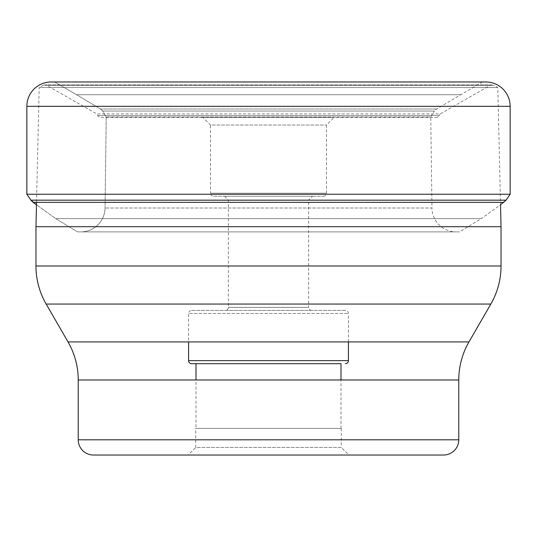 <?xml version="1.0" encoding="UTF-8"?>
<svg xmlns="http://www.w3.org/2000/svg" width="537" height="537" viewBox="0 0 537 537"><rect width="100%" height="100%" fill="white"/><g stroke="black" fill="none" stroke-linecap="round" stroke-linejoin="round"><path stroke-width="0.4" stroke-dasharray="2.69 2.01" d="M482.461 81.973L436.574 108.998L434.359 111.031L102.641 111.031L106.232 116.952L105.051 208.014L106.232 116.952L102.641 111.031L100.426 108.998L102.641 111.031L434.359 111.031L430.768 116.952L106.232 116.952L430.768 116.952L431.949 208.014L105.051 208.014L431.949 208.014A24.185 24.185 0 0 0 456.135 231.883L80.865 231.883L456.135 231.883M436.574 108.998L100.426 108.998L76.623 94.713L100.426 108.998L436.574 108.998M460.377 94.713L76.623 94.713L54.539 81.973L76.623 94.713L460.377 94.713M51.203 81.973L485.797 81.973M510.15 194.253L26.85 194.253M506.062 200.173L30.938 200.173M503.934 202.342L33.066 202.342M459.524 231.883L77.476 231.883L459.524 231.883L481.306 218.606L55.694 218.606L36.476 204.785L55.694 218.606L77.476 231.883L55.694 218.606L481.306 218.606L500.524 204.785L497.812 87.518L493.973 85.37L43.027 85.37L39.188 87.518L497.812 87.518L39.188 87.518L36.529 202.342M80.865 231.883A24.185 24.185 0 0 0 105.051 208.014A24.185 24.185 0 0 1 80.865 231.883L77.476 231.883M35.966 226.695L501.034 226.695M501.034 265.996L35.966 265.996M490.838 304.056L46.162 304.056M78.227 379.981L458.773 379.981M68.024 341.921L468.976 341.921M458.773 439.803L78.227 439.803M188.125 455.027L348.875 455.027L188.125 455.027L195.737 447.415L341.263 447.415L348.875 455.027M341.263 428.392L341.263 447.415L195.737 447.415L195.737 428.392L341.263 428.392L195.737 428.392M196.005 428.392L340.995 428.392L196.005 428.392L196.005 379.981M340.995 428.392L340.995 379.981M196.005 363.697L340.995 363.697M348.419 341.921L348.419 313.46A3.047 3.047 0 0 0 345.372 310.42L191.628 310.42A3.047 3.047 0 0 0 188.581 313.46L348.419 313.46L188.581 313.46L188.581 341.921M191.628 310.42L345.372 310.42M311.655 310.42L311.655 310.42A3.047 3.047 0 0 1 308.607 307.372L228.393 307.372L308.607 307.372L308.607 200.059L228.393 200.059L228.393 307.372A3.047 3.047 0 0 1 225.345 310.42L311.655 310.42L225.345 310.42M224.587 196.253L228.393 200.059L308.607 200.059L312.413 196.253L224.587 196.253L312.413 196.253M213.551 196.253L323.449 196.253L213.551 196.253A3.047 3.047 0 0 1 210.504 193.206L326.496 193.206L210.504 193.206L210.504 125.04L326.496 125.04L210.504 125.04L202.892 117.428L334.108 117.428L202.892 117.428M323.449 196.253A3.047 3.047 0 0 0 326.496 193.206L326.496 125.04L334.108 117.428M100.99 117.428L436.01 117.428L100.99 117.428A3.806 3.806 0 0 1 97.694 115.522L96.781 113.931L440.219 113.931L490.227 85.383A3.806 3.806 0 0 1 493.973 85.37L43.027 85.37A3.806 3.806 0 0 1 46.773 85.383L490.227 85.383L46.773 85.383L96.781 113.931L440.219 113.931L439.306 115.522L97.694 115.522L439.306 115.522A3.806 3.806 0 0 1 436.01 117.428M26.85 106.326L510.15 106.326M492.114 84.886L44.886 84.886L492.114 84.886"/><path stroke-width="0.81" d="M482.461 81.973L54.539 81.973L482.461 81.973M36.529 202.342L35.966 226.695L501.034 226.695L500.524 204.785L506.062 200.173L510.15 194.253L510.15 106.326A24.353 24.353 0 0 0 485.797 81.973L51.203 81.973A24.353 24.353 0 0 0 26.85 106.326L26.85 194.253L26.85 106.326A24.353 24.353 0 0 1 51.203 81.973L54.539 81.973M503.934 202.342L33.066 202.342L36.476 204.785L30.938 200.173L26.85 194.253L510.15 194.253M506.062 200.173L30.938 200.173L33.066 202.342M35.966 226.695L35.966 265.996L501.034 265.996L501.034 226.695M443.555 455.027L93.445 455.027L443.555 455.027A15.224 15.224 0 0 0 458.773 439.803L458.773 379.981A76.113 76.113 0 0 1 468.976 341.921L490.838 304.056A76.113 76.113 0 0 0 501.034 265.996M490.838 304.056L46.162 304.056A76.113 76.113 0 0 1 35.966 265.996M46.162 304.056L68.024 341.921L468.976 341.921M458.773 379.981L78.227 379.981A76.113 76.113 0 0 0 68.024 341.921M78.227 379.981L78.227 439.803L458.773 439.803M93.445 455.027A15.224 15.224 0 0 1 78.227 439.803M340.995 379.981L340.995 363.697L191.628 363.697L196.005 363.697L196.005 379.981M345.372 363.697L345.372 363.697A3.047 3.047 0 0 0 348.419 360.649L188.581 360.649L348.412 360.649L348.419 341.921M191.628 363.697L191.628 363.697A3.047 3.047 0 0 1 188.581 360.649L188.581 341.921M26.85 194.253L30.938 200.173M510.15 106.326L26.85 106.326"/></g></svg>
